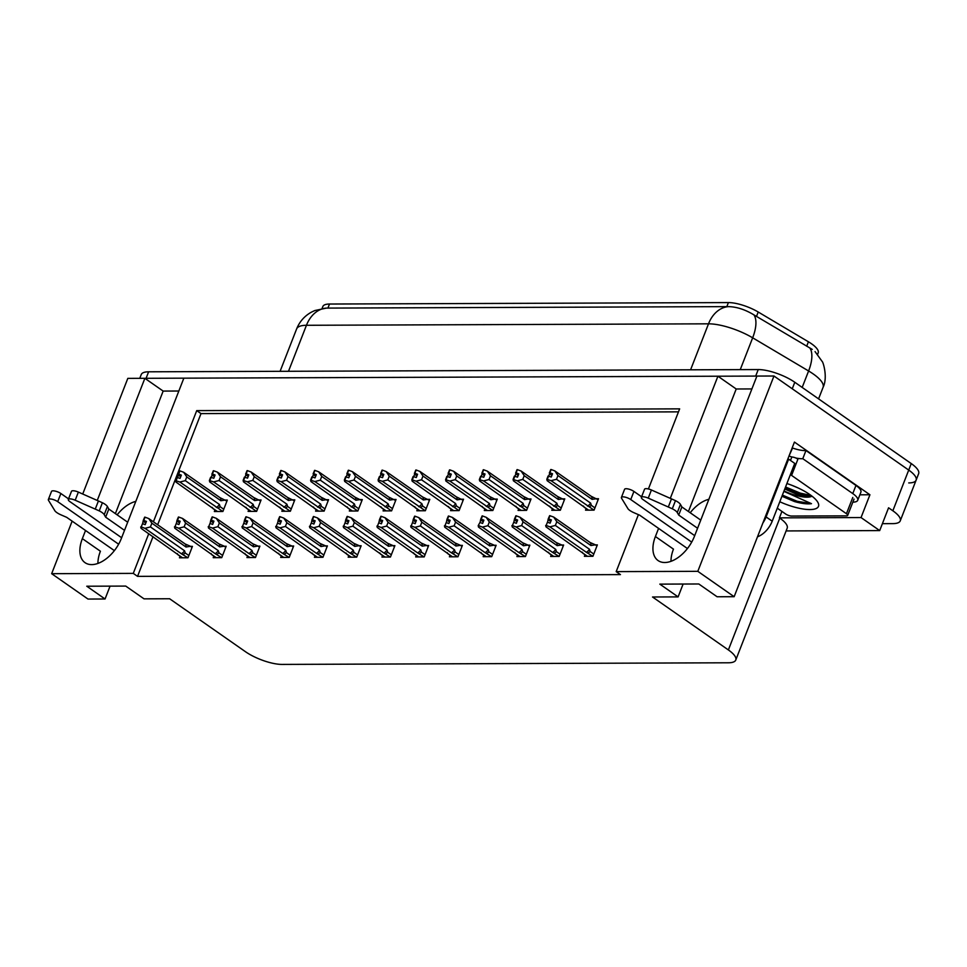 <?xml version="1.0" encoding="UTF-8"?>
<svg xmlns="http://www.w3.org/2000/svg" width="967" height="967" viewBox="0 0 967 967"><rect width="100%" height="100%" fill="white"/><g stroke="black" fill="none" stroke-linecap="round" stroke-linejoin="round"><path stroke-width="1.45" d="M85.531 530.496L82.352 538.631A29.385 17.249 -55.1 0 0 85.023 562.661A29.385 17.249 -55.1 0 0 121.346 538.486L183.851 378.17L717.925 376.211L670.312 498.331M82.352 538.631L100.411 551.226A29.385 17.249 -55.1 0 0 97.921 563.41M717.925 376.211L736.213 388.988L751.891 388.927M658.587 528.393L655.408 536.528A29.385 17.249 -55.1 0 0 658.08 560.558A29.385 17.249 -55.1 0 0 694.403 536.395L756.907 376.066L773.963 376.006L908.714 470.083A27.547 8.51 21.3 0 1 916.112 480.164A27.547 8.51 21.3 0 1 908.738 482.92M82.727 494.016L127.813 378.375L144.869 378.315L97.256 500.423M178.835 391.019L163.157 391.079L144.869 378.315M148.749 533.711L133.277 573.383L51.662 573.685L87.997 599.057L105.052 598.996L86.764 586.22L125.746 586.087L144.035 598.851L169.624 598.754L245.473 651.71A27.547 8.51 -158.7 0 0 282.038 664.414L728.405 662.782A27.547 8.51 -158.7 0 0 735.778 660.026A27.547 8.51 -158.7 0 0 728.381 649.945L652.532 596.99L678.109 596.893L659.82 584.128L698.803 583.983L717.091 596.76L734.146 596.699L794.439 442.076L869.925 494.766L859.868 494.814M786.111 530.931L879.692 530.581L861.041 517.563L779.414 517.853L781.928 511.422M861.041 517.563L869.925 494.766M735.778 660.026L787.186 528.187A27.547 8.51 -158.7 0 0 779.789 518.107L779.414 517.853M879.692 530.581L888.576 507.796L892.855 510.781A27.547 8.51 21.3 0 1 900.253 520.85A27.547 8.51 21.3 0 1 892.867 523.618L882.4 523.655M51.662 573.685L72.138 521.14M734.146 596.699L697.811 571.328L773.963 376.006M648.41 488.964L679.644 408.86L196.736 410.624L153.402 521.793M697.811 571.328L616.184 571.618L638.401 514.649M678.109 596.893L683.125 584.044M105.052 598.996L110.069 586.135M153.016 536.685L137.544 576.368L620.451 574.603L616.184 571.618M137.544 576.368L133.277 573.383M322.071 308.509L322.845 306.527A24.791 7.663 21.3 0 1 329.493 304.037L728.405 302.586A24.791 7.663 21.3 0 1 758.213 312.015L808.412 341.786A24.791 7.663 21.3 0 1 818.179 352.858L817.598 354.345M678.471 411.857L201.003 413.61L157.669 524.767M201.003 413.61L196.736 410.624M382.533 555.505L381.929 557.065L390.45 557.028L394.899 545.642L393.061 545.642M450.018 555.263L449.413 556.811L457.947 556.787L462.383 545.388L460.546 545.4M483.766 555.143L483.162 556.69L491.695 556.666L496.131 545.267L494.294 545.279M517.514 555.01L516.91 556.569L525.432 556.533L529.88 545.146L528.03 545.146M551.263 554.889L550.658 556.448L559.18 556.412L563.628 545.025L561.779 545.025M416.281 555.384L415.677 556.944L424.199 556.907L428.647 545.509L426.798 545.521M348.785 555.626L348.18 557.185L356.714 557.149L361.15 545.763L359.313 545.763M315.049 555.759L314.432 557.306L322.966 557.282L327.402 545.884L325.565 545.896M281.3 555.88L280.696 557.427L289.218 557.403L293.666 546.004L291.816 546.017M247.552 556.001L246.948 557.56L255.469 557.524L259.918 546.125L258.08 546.137M213.804 556.122L213.199 557.681L221.733 557.645L226.169 546.258L224.332 546.258M180.067 556.243L179.463 557.802L187.985 557.766L192.433 546.379L190.584 546.379M584.999 554.768L584.394 556.327L592.928 556.291L597.364 544.892L595.527 544.904M417.43 509.222L416.825 510.781L425.347 510.745L429.795 499.347L427.946 499.359M484.914 508.98L484.31 510.528L492.844 510.503L497.28 499.105L495.442 499.117M518.663 508.847L518.058 510.407L526.58 510.371L531.028 498.984L529.191 498.984M552.411 508.727L551.806 510.286L560.328 510.25L564.776 498.863L562.927 498.863M451.178 509.101L450.562 510.649L459.095 510.624L463.531 499.226L461.694 499.238M383.681 509.343L383.077 510.902L391.599 510.866L396.047 499.48L394.21 499.48M349.933 509.464L349.329 511.023L357.863 510.987L362.299 499.601L360.461 499.601M316.197 509.597L315.593 511.144L324.114 511.12L328.562 499.721L326.713 499.734M282.449 509.718L281.844 511.265L290.366 511.241L294.814 499.842L292.977 499.854M248.7 509.839L248.096 511.398L256.63 511.362L261.066 499.963L259.229 499.975M214.952 509.96L214.348 511.519L222.881 511.483L227.318 500.096L225.48 500.096M586.147 508.606L585.543 510.165L594.076 510.129L598.513 498.73L596.675 498.742M163.157 391.079L115.375 513.622M135.803 501.389A29.385 17.249 -55.1 0 0 117.14 514.855M736.213 388.988L688.431 511.519M690.196 512.752A29.385 17.249 124.9 0 1 708.859 499.298M670.977 561.319A29.385 17.249 124.9 0 1 673.467 549.135L655.408 536.528M139.768 378.327L141.242 374.555A27.547 8.51 21.3 0 1 148.616 371.799L758.225 369.563A27.547 8.51 21.3 0 1 794.789 382.267L792.251 388.782L908.714 470.083A27.547 8.51 21.3 0 1 916.112 480.164L900.253 520.85M144.905 378.339A27.547 8.51 21.3 0 1 146.077 378.302L755.686 376.078A27.547 8.51 21.3 0 1 756.895 376.103M812.244 349.401L753.946 314.891C745.182 309.573 736.709 306.817 728.502 306.624L326.423 308.098L314.795 310.552L311.495 312.111C304.557 315.955 299.589 321.576 296.603 328.973L280.092 371.316M794.789 382.267L911.252 463.58A27.547 8.51 21.3 0 1 918.65 473.649L916.112 480.164M556.508 479.294L551.057 480.684L546.826 479.281L548.096 476.018L551.263 477.021L552.532 473.77L549.872 472.766L551.142 469.515L554.865 470.917L557.959 475.546L556.508 479.294L590.632 503.106L591.345 505.366L589.302 506.877L593.968 510.129M549.872 472.766L551.142 469.515M598.126 499.746L591.308 496.361L554.865 470.917M596.566 498.67L592.082 499.371L557.959 475.546M584.141 507.022L547.153 480.696L546.826 479.281M551.057 480.684L589.302 506.877M552.181 474.64L549.365 472.766L550.96 469.648M551.891 475.377L549.607 473.782L548.712 476.066M592.082 499.371A6.249 3.663 -55.1 0 0 591.308 496.361M547.334 479.269L548.603 476.018M590.632 503.106A6.249 3.663 124.9 0 1 587.501 506.128M549.365 472.766L549.607 473.782M552.242 474.507L549.74 472.766M550.767 469.515L549.498 472.766M549.619 515.677L548.216 518.928L549.812 515.81M551.033 520.802L548.349 518.928M547.443 522.18L546.174 525.432L547.443 522.18L550.102 523.183L551.371 519.932L548.591 518.928L549.86 515.677L553.716 517.079L556.811 521.709L555.36 525.456L589.483 549.268A6.249 3.663 124.9 0 1 586.353 552.29L592.819 556.291M548.712 518.928L549.981 515.677M548.591 518.928L551.093 520.669M548.216 518.928L547.564 522.228M550.743 521.539L548.458 519.944M587.452 556.315L582.98 553.184M582.799 553.064L546.004 526.858L545.678 525.444M589.483 549.268L590.184 551.528L588.154 553.039M555.36 525.456L549.909 526.846L586.353 552.29M546.174 525.432L549.909 526.846M553.716 517.079L590.16 542.523A6.249 3.663 124.9 0 1 590.934 545.533L556.811 521.709M590.16 542.523L595.418 544.832L590.934 545.533M595.418 544.832L596.965 545.908M522.76 479.414L517.309 480.804L513.09 479.402L514.359 476.151L517.514 477.154L518.783 473.89L516.124 472.887L517.393 469.636L521.116 471.038L524.223 475.667L522.76 479.414L556.883 503.239L557.596 505.487L555.566 506.998L560.219 510.25M516.124 472.887L517.393 469.636M564.377 499.879L557.572 496.482L521.116 471.038M562.818 498.791L558.346 499.492L524.223 475.667M550.392 507.155L513.417 480.817L513.09 479.402M517.309 480.804L555.566 506.998M518.445 474.773L515.629 472.887L517.212 469.769M518.155 475.51L515.858 473.903L514.964 476.187M558.346 499.492A6.249 3.663 -55.1 0 0 557.572 496.482M513.586 479.402L514.855 476.139M556.883 503.239A6.249 3.663 124.9 0 1 553.765 506.249M515.629 472.887L515.858 473.903M518.493 474.628L515.991 472.887M517.019 469.636L515.749 472.887M489.012 479.535L483.56 480.925L479.342 479.523L480.611 476.272L483.766 477.275L485.035 474.011L482.376 473.008L483.645 469.757L487.368 471.171L490.474 475.8L489.012 479.535L523.135 503.36L523.848 505.62L521.817 507.119L526.471 510.371M482.376 473.008L483.645 469.757M530.629 499.999L523.824 496.615L487.368 471.171M529.07 498.912L524.597 499.613L490.474 475.8M516.644 507.276L479.668 480.95L479.342 479.523M483.56 480.925L521.817 507.119M484.697 474.894L481.88 473.008L483.464 469.889M484.407 475.631L482.11 474.023L481.228 476.308M524.597 499.613A6.249 3.663 -55.1 0 0 523.824 496.615M479.837 479.523L481.107 476.272M523.135 503.36A6.249 3.663 124.9 0 1 520.016 506.382M481.88 473.008L482.11 474.023M484.745 474.761L482.255 473.008M483.27 469.757L482.001 473.008M455.276 479.656L449.824 481.058L445.594 479.644L446.863 476.393L450.018 477.396L451.287 474.144L448.628 473.129L449.897 469.877L453.632 471.292L456.726 475.921L455.276 479.656L489.399 503.481L490.1 505.741L488.069 507.252L492.735 510.503M448.628 473.129L449.897 469.877M496.881 500.12L490.076 496.736L453.632 471.292M495.334 499.032L490.849 499.746L456.726 475.921M482.896 507.397L445.92 481.07L445.594 479.644M449.824 481.058L488.069 507.252M450.948 475.015L448.132 473.141L449.715 470.01M450.658 475.752L448.362 474.156L447.479 476.429M490.849 499.746A6.249 3.663 -55.1 0 0 490.076 496.736M446.089 479.644L447.358 476.393M489.399 503.481A6.249 3.663 124.9 0 1 486.268 506.503M448.132 473.141L448.362 474.156M450.997 474.882L448.507 473.141M449.534 469.877L448.265 473.141M515.87 515.798L514.468 519.049L516.064 515.931M517.297 520.935L514.601 519.049M513.707 522.301L512.437 525.565L513.707 522.301L516.366 523.316L517.635 520.053L514.843 519.049L516.112 515.798L519.968 517.2L523.074 521.829L521.612 525.577L555.735 549.401A6.249 3.663 124.9 0 1 552.604 552.411L559.071 556.412M514.976 519.049L516.245 515.798M514.843 519.049L517.345 520.79M514.468 519.049L513.815 522.349M517.007 521.672L514.71 520.065M553.716 556.436L549.244 553.317M549.051 553.184L512.268 526.979L511.93 525.565M555.735 549.401L556.448 551.649L554.417 553.16M521.612 525.577L516.16 526.967L552.604 552.411M512.437 525.565L516.16 526.967M519.968 517.2L556.412 542.644A6.249 3.663 124.9 0 1 557.197 545.654L523.074 521.829M556.412 542.644L561.67 544.953L557.197 545.654M561.67 544.953L563.229 546.041M482.122 515.919L480.732 519.17L482.315 516.052M483.548 521.056L480.853 519.17M479.958 522.434L478.194 525.685L479.958 522.434L482.618 523.437L483.887 520.173L481.095 519.17L482.364 515.919L486.22 517.333L489.326 521.962L487.864 525.697L521.987 549.522A6.249 3.663 124.9 0 1 518.868 552.544L525.323 556.533M481.228 519.17L482.497 515.919M481.095 519.17L483.597 520.923M480.732 519.17L480.067 522.47M483.258 521.793L480.962 520.186M519.968 556.557L515.496 553.438M515.302 553.305L478.52 527.112L478.194 525.685M521.987 549.522L522.7 551.782L520.669 553.281M487.864 525.697L482.412 527.088L518.868 552.544M478.689 525.685L482.412 527.088M486.22 517.333L522.676 542.777A6.249 3.663 124.9 0 1 523.449 545.775L489.326 521.962M522.676 542.777L527.922 545.074L523.449 545.775M527.922 545.074L529.481 546.162M448.386 516.04L446.984 519.303L448.567 516.173M449.8 521.177L447.117 519.303M446.21 522.555L444.941 525.806L446.21 522.555L448.869 523.558L450.138 520.306L447.358 519.303L448.628 516.04L452.483 517.454L455.578 522.083L454.127 525.818L488.238 549.643A6.249 3.663 124.9 0 1 485.12 552.665L491.587 556.666M447.479 519.291L448.748 516.04M447.358 519.303L449.848 521.044M446.984 519.303L446.331 522.591M449.51 521.914L447.213 520.319M486.22 556.678L481.747 553.559M481.566 553.426L444.772 527.233L444.445 525.806M488.238 549.643L488.951 551.903L486.921 553.414M454.127 525.818L448.676 527.22L485.12 552.665M444.941 525.806L448.676 527.22M452.483 517.454L488.927 542.898A6.249 3.663 124.9 0 1 489.701 545.908L455.578 522.083M488.927 542.898L494.185 545.195L489.701 545.908M494.185 545.195L495.733 546.282M414.638 516.173L413.235 519.424L414.831 516.305M416.052 521.298L413.368 519.424M412.474 522.676L411.205 525.927L412.474 522.676L415.133 523.679L416.402 520.427L413.61 519.424L414.879 516.16L418.735 517.575L421.83 522.204L420.379 525.939L454.502 549.764A6.249 3.663 124.9 0 1 451.371 552.786L457.838 556.787M413.743 519.424L415.012 516.16M413.61 519.424L416.112 521.165M413.235 519.424L412.583 522.724M415.762 522.035L413.477 520.439M452.471 556.799L448.011 553.68M447.818 553.547L411.023 527.353L410.697 525.927M454.502 549.764L455.215 552.024L453.172 553.535M420.379 525.939L414.928 527.341L451.371 552.786M411.205 525.927L414.928 527.341M418.735 517.575L455.179 543.019A6.249 3.663 124.9 0 1 455.953 546.029L421.83 522.204M455.179 543.019L460.437 545.315L455.953 546.029M460.437 545.315L461.996 546.403M118.639 544.203L57.706 501.655L60.873 493.521L68.548 498.875M124.513 530.351L105.645 517.176L108.812 509.041L127.692 522.216M121.637 537.737L69.89 501.619A5.862 1.813 21.3 0 1 68.306 499.468L71.485 491.333A5.862 1.813 -158.7 0 1 78.363 492.094L102.405 502.731A9.186 2.841 21.3 0 1 107.397 506.527L108.812 509.041M105.645 517.176L104.231 514.674L107.397 506.527M102.405 502.731L99.238 510.878L75.196 500.229A5.862 1.813 21.3 0 0 68.306 499.468M99.238 510.878A9.186 2.841 21.3 0 1 104.231 514.674M98.429 500.954L95.262 509.089M60.873 493.521A5.862 1.813 -158.7 0 0 55.192 491.091A5.862 1.813 -158.7 0 0 51.517 491.405L48.35 499.54A5.862 1.813 21.3 0 0 48.495 500.326L55.046 511.035A9.186 2.841 21.3 0 0 60.921 514.831L66.663 517.321L114.372 550.622M48.35 499.54A5.862 1.813 21.3 0 1 52.013 499.226A5.862 1.813 21.3 0 1 57.706 501.655M691.695 542.1L630.762 499.564L633.929 491.429L641.604 496.784M855.964 485.446L852.785 493.593A18.373 5.681 21.3 0 1 857.717 500.302L860.896 492.167A18.373 5.681 -158.7 0 0 855.964 485.446L805.958 450.549A18.373 5.681 21.3 0 1 792.553 448.023L789.036 455.928M805.958 450.549L802.791 458.684A18.373 5.681 21.3 0 1 795.841 458.007M791.985 457.016A18.373 5.681 21.3 0 1 789.386 456.17M852.785 493.593L802.791 458.684M857.717 500.302A18.373 5.681 21.3 0 1 852.846 502.151M757.499 536.794A18.373 10.782 -55.1 0 0 772.21 521.201L794.741 463.411L788.637 459.156A18.373 10.782 124.9 0 1 787.791 459.12M762.89 522.978A18.373 10.782 -55.1 0 0 766.106 516.934L788.637 459.156M697.57 528.248L678.701 515.073L681.868 506.938L700.749 520.113M694.693 535.645L642.946 499.516A5.862 1.813 21.3 0 1 641.363 497.376L644.542 489.242A5.862 1.813 -158.7 0 1 651.42 489.991L675.462 500.64A9.186 2.841 21.3 0 1 680.454 504.436L681.868 506.938M678.701 515.073L677.287 512.57L680.454 504.436M675.462 500.64L672.295 508.775L648.253 498.138A5.862 1.813 21.3 0 0 641.363 497.376M672.295 508.775A9.186 2.841 21.3 0 1 677.287 512.57M671.485 498.851L668.318 506.986M633.929 491.429A5.862 1.813 -158.7 0 0 628.248 488.988A5.862 1.813 -158.7 0 0 624.573 489.314L621.406 497.449A5.862 1.813 21.3 0 0 621.551 498.235L628.103 508.944A9.186 2.841 21.3 0 0 633.977 512.728L639.719 515.218L687.428 548.531M621.406 497.449A5.862 1.813 21.3 0 1 625.069 497.123A5.862 1.813 21.3 0 1 630.762 499.564M786.896 483.524A32.141 9.936 21.3 0 1 809.875 494.596A32.141 9.936 21.3 0 1 818.046 502.707A32.141 9.936 21.3 0 1 779.789 501.752M791.441 485.144L797.727 487.779M784.757 489.012L797.739 494.693L810.842 496.663A22.966 7.095 -158.7 0 1 784.019 490.91M790.341 474.676A4.593 1.414 21.3 0 1 791.574 475.401L846.451 513.719A4.593 1.414 21.3 0 1 847.684 515.399A4.593 1.414 21.3 0 1 846.451 515.858L791.635 516.052A4.593 1.414 21.3 0 1 785.53 513.936L777.287 508.183M790.486 460.449L791.816 457.016A4.593 1.414 21.3 0 1 797.92 459.132L791.574 475.401M781.94 496.228L794.572 501.583C801.643 503.565 807.276 504.266 811.47 503.674L783.874 491.357M785.156 487.997L799.939 494.149L811.422 496.53M781.977 496.131L794.572 501.583M785.555 486.981L800.338 493.134L811.059 495.455M782.376 495.116L797.159 501.269L811.47 503.674M421.527 479.777L416.076 481.179L411.845 479.765L413.114 476.513L416.281 477.517L417.551 474.265L414.891 473.262L416.161 469.998L419.883 471.413L422.99 476.042L421.527 479.777L455.65 503.602L456.364 505.862L454.333 507.373L458.987 510.624M414.891 473.262L416.161 469.998M463.145 500.241L456.327 496.857L419.883 471.413M461.585 499.153L457.101 499.866L422.99 476.042M449.159 507.518L412.184 481.191L411.845 479.765M416.076 481.179L454.333 507.373M417.2 475.135L414.384 473.262L415.979 470.143M416.922 475.873L414.625 474.277L413.731 476.562M457.101 499.866A6.249 3.663 -55.1 0 0 456.327 496.857M412.353 479.765L413.622 476.513M455.65 503.602A6.249 3.663 124.9 0 1 452.52 506.623M414.384 473.262L414.625 474.277M417.26 475.002L414.758 473.262M415.786 470.01L414.517 473.262M387.779 479.91L382.328 481.3L378.109 479.898L379.378 476.634L382.533 477.638L383.802 474.386L381.143 473.383L382.412 470.131L386.135 471.533L389.242 476.163L387.779 479.91L421.902 503.722L422.615 505.983L420.585 507.494L425.238 510.745M381.143 473.383L382.412 470.131M429.396 500.362L422.591 496.978L386.135 471.533M427.837 499.286L423.365 499.987L389.242 476.163M415.411 507.639L378.435 481.312L378.109 479.898M382.328 481.3L420.585 507.494M383.464 475.256L380.647 473.383L382.231 470.264M383.174 476.006L380.877 474.398L379.983 476.683M423.365 499.987A6.249 3.663 -55.1 0 0 422.591 496.978M378.605 479.898L379.874 476.634M421.902 503.722A6.249 3.663 124.9 0 1 418.784 506.744M380.647 473.383L380.877 474.398M383.512 475.123L381.01 473.383M382.038 470.131L380.768 473.383M354.031 480.031L348.591 481.421L344.361 480.019L345.63 476.767L348.785 477.771L350.054 474.507L347.395 473.504L348.664 470.252L352.399 471.654L355.493 476.284L354.031 480.031L388.154 503.855L388.867 506.104L386.836 507.615L391.502 510.866M347.395 473.504L348.664 470.252M395.648 500.495L388.843 497.111L352.399 471.654M394.101 499.407L389.616 500.108L355.493 476.284M381.663 507.772L344.687 481.445L344.361 480.019M348.591 481.421L386.836 507.615M349.716 475.389L346.899 473.504L348.483 470.385M349.425 476.127L347.129 474.519L346.246 476.804M389.616 500.108A6.249 3.663 -55.1 0 0 388.843 497.111M344.856 480.019L346.126 476.755M388.154 503.855A6.249 3.663 124.9 0 1 385.035 506.865M346.899 473.504L347.129 474.519M349.764 475.244L347.274 473.504M348.289 470.252L347.02 473.504M380.889 516.293L379.499 519.545L381.083 516.426M382.316 521.418L379.62 519.545M378.726 522.796L377.456 526.06L378.726 522.796L381.385 523.8L382.654 520.548L379.862 519.545L381.131 516.293L384.987 517.696L388.093 522.325L386.631 526.072L420.754 549.885A6.249 3.663 124.9 0 1 417.635 552.906L424.09 556.907M379.995 519.545L381.264 516.293M379.862 519.545L382.364 521.286M379.499 519.545L378.834 522.845M382.025 522.168L379.729 520.56M418.735 556.932L414.263 553.801M414.069 553.68L377.287 527.474L376.961 526.06M420.754 549.885L421.467 552.145L419.436 553.656M386.631 526.072L381.179 527.462L417.635 552.906M377.456 526.06L381.179 527.462M384.987 517.696L421.443 543.14A6.249 3.663 124.9 0 1 422.216 546.15L388.093 522.325M421.443 543.14L426.689 545.448L422.216 546.15M426.689 545.448L428.248 546.524M347.141 516.414L345.751 519.666L347.334 516.547M348.567 521.551L345.872 519.666M344.977 522.917L343.708 526.181L344.977 522.917L347.637 523.933L348.906 520.669L346.126 519.666L347.395 516.414L351.239 517.816L354.345 522.446L352.882 526.193L387.005 550.018A6.249 3.663 124.9 0 1 383.887 553.027L390.342 557.028M346.246 519.666L347.516 516.414M346.126 519.666L348.616 521.406M345.751 519.666L345.098 522.966M348.277 522.289L345.981 520.681M384.987 557.052L380.514 553.934M380.333 553.801L343.539 527.607L343.212 526.181M387.005 550.018L387.719 552.278L385.688 553.777M352.882 526.193L347.431 527.583L383.887 553.027M343.708 526.181L347.431 527.583M351.239 517.816L387.694 543.273A6.249 3.663 124.9 0 1 388.468 546.27L354.345 522.446M387.694 543.273L392.94 545.569L388.468 546.27M392.94 545.569L394.5 546.657M313.405 516.535L312.003 519.787L313.586 516.668M314.819 521.672L312.136 519.787M311.229 523.05L309.96 526.302L311.229 523.05L313.888 524.054L315.157 520.802L312.377 519.787L313.646 516.535L317.502 517.949L320.597 522.579L319.146 526.314L353.269 550.138A6.249 3.663 124.9 0 1 350.139 553.16L356.605 557.149M312.498 519.787L313.767 516.535M312.377 519.787L314.867 521.539M312.003 519.787L311.35 523.087M314.529 522.41L312.232 520.802M351.239 557.173L346.766 554.055M346.585 553.922L309.791 527.728L309.464 526.302M353.269 550.138L353.97 552.399L351.94 553.898M319.146 526.314L313.695 527.716L350.139 553.16M309.96 526.302L313.695 527.716M317.502 517.949L353.946 543.394A6.249 3.663 124.9 0 1 354.72 546.391L320.597 522.579M353.946 543.394L359.204 545.69L354.72 546.391M359.204 545.69L360.751 546.778M320.295 480.152L314.843 481.554L310.612 480.14L311.882 476.888L315.037 477.891L316.306 474.64L313.646 473.625L314.916 470.373L318.651 471.787L321.745 476.417L320.295 480.152L354.418 503.976L355.119 506.237L353.088 507.735L357.754 510.987M313.646 473.625L314.916 470.373M361.9 500.616L355.094 497.231L318.651 471.787M360.353 499.528L355.868 500.229L321.745 476.417M347.915 507.893L310.939 481.566L310.612 480.14M314.843 481.554L353.088 507.735M315.967 475.51L313.151 473.625L314.746 470.506M315.677 476.248L313.393 474.64L312.498 476.924M355.868 500.229A6.249 3.663 -55.1 0 0 355.094 497.231M311.108 480.14L312.377 476.888M354.418 503.976A6.249 3.663 124.9 0 1 351.287 506.998M313.151 473.625L313.393 474.64M316.028 475.377L313.526 473.625M314.553 470.373L313.284 473.625M286.546 480.273L281.095 481.675L276.864 480.261L278.133 477.009L281.3 478.012L282.569 474.761L279.91 473.757L281.179 470.494L284.902 471.908L288.009 476.538L286.546 480.273L320.669 504.097L321.382 506.357L319.352 507.868L324.005 511.12M279.91 473.757L281.179 470.494M328.164 500.737L321.346 497.352L284.902 471.908M326.604 499.649L322.132 500.362L288.009 476.538M314.178 508.013L277.203 481.687L276.864 480.261M281.095 481.675L319.352 507.868M282.231 475.631L279.403 473.757L280.998 470.627M281.941 476.368L279.644 474.773L278.75 477.045M322.132 500.362A6.249 3.663 -55.1 0 0 321.346 497.352M277.372 480.261L278.641 477.009M320.669 504.097A6.249 3.663 124.9 0 1 317.539 507.119M279.403 473.757L279.644 474.773M282.279 475.498L279.777 473.757M280.805 470.494L279.536 473.757M252.798 480.394L247.347 481.796L243.128 480.394L244.397 477.13L247.552 478.133L248.821 474.882L246.162 473.878L247.431 470.615L251.154 472.029L254.261 476.658L252.798 480.394L286.921 504.218L287.634 506.478L285.603 507.989L290.257 511.241M246.162 473.878L247.431 470.615M294.415 500.858L287.61 497.473L251.154 472.029M292.856 499.77L288.384 500.483L254.261 476.658M280.43 508.134L243.454 481.808L243.128 480.394M247.347 481.796L285.603 507.989M248.483 475.752L245.666 473.878L247.25 470.76M248.193 476.489L245.896 474.894L245.002 477.178M288.384 500.483A6.249 3.663 -55.1 0 0 287.61 497.473M243.624 480.381L244.893 477.13M286.921 504.218A6.249 3.663 124.9 0 1 283.802 507.24M245.666 473.878L245.896 474.894M248.531 475.619L246.029 473.878M247.056 470.627L245.787 473.878M219.062 480.526L213.61 481.917L209.38 480.514L210.649 477.251L213.804 478.254L215.073 475.002L212.414 473.999L213.683 470.748L217.418 472.15L220.512 476.779L219.062 480.526L253.173 504.339L253.886 506.599L251.855 508.11L256.521 511.362M212.414 473.999L213.683 470.748M260.667 500.979L253.862 497.594L217.418 472.15M259.12 499.903L254.635 500.604L220.512 476.779M246.682 508.255L209.706 481.929L209.38 480.514M213.61 481.917L251.855 508.11M214.734 475.873L211.918 473.999L213.502 470.881M214.444 476.622L212.148 475.015L211.265 477.299M254.635 500.604A6.249 3.663 -55.1 0 0 253.862 497.594M209.875 480.514L211.144 477.251M253.173 504.339A6.249 3.663 124.9 0 1 250.054 507.361M211.918 473.999L212.148 475.015M214.783 475.74L212.293 473.999M213.32 470.748L212.051 473.999M185.313 480.647L179.862 482.037L175.631 480.635L176.901 477.384L180.067 478.387L181.337 475.123L178.677 474.12L179.947 470.869L183.67 472.271L186.764 476.9L185.313 480.647L219.436 504.472L220.15 506.732L218.107 508.231L222.773 511.483M178.677 474.12L179.947 470.869M226.931 501.111L220.113 497.727L183.67 472.271M225.371 500.024L220.887 500.725L186.764 476.9M212.945 508.388L175.958 482.062L175.631 480.635M179.862 482.037L218.107 508.231M180.986 476.006L178.17 474.12L179.765 471.002M180.696 476.743L178.411 475.135L177.517 477.42M220.887 500.725A6.249 3.663 -55.1 0 0 220.113 497.727M176.139 480.635L177.408 477.372M219.436 504.472A6.249 3.663 124.9 0 1 216.306 507.494M178.17 474.12L178.411 475.135M181.047 475.873L178.544 474.12M179.572 470.869L178.303 474.12M279.656 516.656L278.254 519.92L279.85 516.789M281.071 521.793L278.387 519.92M277.493 523.171L276.224 526.423L277.493 523.171L280.152 524.174L281.421 520.923L278.629 519.92L279.898 516.656L283.754 518.07L286.861 522.7L285.398 526.435L319.521 550.259A6.249 3.663 124.9 0 1 316.39 553.281L322.857 557.282M278.762 519.92L280.031 516.656M278.629 519.92L281.131 521.66M278.254 519.92L277.602 523.207M280.793 522.531L278.496 520.935M317.502 557.294L313.03 554.176M312.837 554.043L276.054 527.849L275.716 526.423M319.521 550.259L320.234 552.52L318.203 554.031M285.398 526.435L279.947 527.837L316.39 553.281M276.224 526.423L279.947 527.837M283.754 518.07L320.198 543.514A6.249 3.663 124.9 0 1 320.971 546.524L286.861 522.7M320.198 543.514L325.456 545.811L320.971 546.524M325.456 545.811L327.015 546.899M245.908 516.789L244.518 520.041L246.101 516.922M247.334 521.914L244.639 520.041M243.744 523.292L242.475 526.544L243.744 523.292L246.404 524.295L247.673 521.044L244.881 520.041L246.15 516.789L250.006 518.191L253.112 522.821L251.65 526.556L285.773 550.38A6.249 3.663 124.9 0 1 282.654 553.402L289.109 557.403M245.014 520.041L246.283 516.777M244.881 520.041L247.383 521.781M244.518 520.041L243.853 523.34M247.044 522.651L244.748 521.056M283.754 557.427L279.282 554.296M279.088 554.164L242.306 527.97L241.98 526.556M285.773 550.38L286.486 552.64L284.455 554.151M251.65 526.556L246.198 527.958L282.654 553.402M242.475 526.544L246.198 527.958M250.006 518.191L286.462 543.635A6.249 3.663 124.9 0 1 287.235 546.645L253.112 522.821M286.462 543.635L291.708 545.932L287.235 546.645M291.708 545.932L293.267 547.02M212.16 516.91L210.77 520.161L212.353 517.043M213.586 522.035L210.891 520.161M209.996 523.413L208.727 526.677L209.996 523.413L212.655 524.416L213.925 521.165L211.144 520.161L212.414 516.91L216.27 518.312L219.364 522.942L217.901 526.689L252.024 550.501A6.249 3.663 124.9 0 1 248.906 553.523L255.361 557.524M211.265 520.161L212.535 516.91M211.144 520.161L213.634 521.902M210.77 520.161L210.117 523.461M213.296 522.784L210.999 521.177M250.006 557.548L245.533 554.417M245.352 554.296L208.558 528.091L208.231 526.677M252.024 550.501L252.738 552.761L250.707 554.272M217.901 526.689L212.462 528.079L248.906 553.523M208.727 526.677L212.462 528.079M216.27 518.312L252.713 543.756A6.249 3.663 124.9 0 1 253.487 546.766L219.364 522.942M252.713 543.756L257.971 546.065L253.487 546.766M257.971 546.065L259.519 547.153M178.424 517.031L177.021 520.282L178.617 517.164M179.838 522.168L177.154 520.282M176.248 523.534L174.979 526.797L176.248 523.534L178.907 524.549L180.176 521.286L177.396 520.282L178.665 517.031L182.521 518.433L185.616 523.062L184.165 526.81L218.288 550.634A6.249 3.663 124.9 0 1 215.157 553.656L221.624 557.645M177.517 520.282L178.786 517.031M177.396 520.282L179.898 522.035M177.021 520.282L176.369 523.582M179.548 522.905L177.263 521.298M216.257 557.669L211.785 554.55M211.604 554.417L174.809 528.224L174.483 526.797M218.288 550.634L218.989 552.894L216.959 554.393M184.165 526.81L178.714 528.2L215.157 553.656M174.979 526.797L178.714 528.2M182.521 518.433L218.965 543.889A6.249 3.663 124.9 0 1 219.739 546.887L185.616 523.062M218.965 543.889L224.223 546.186L219.739 546.887M224.223 546.186L225.77 547.274M144.675 517.152L143.273 520.415L144.869 517.285M146.102 522.289L143.406 520.415M142.512 523.667L141.242 526.918L142.512 523.667L145.171 524.67L146.44 521.418L143.648 520.403L144.917 517.152L148.773 518.566L151.879 523.195L150.417 526.93L184.54 550.755A6.249 3.663 124.9 0 1 181.409 553.777L187.876 557.778M143.781 520.403L145.05 517.152M143.648 520.403L146.15 522.156M143.273 520.415L142.62 523.703M145.812 523.026L143.515 521.418M182.521 557.79L178.049 554.671M177.855 554.538L141.073 528.345L140.735 526.918M184.54 550.755L185.253 553.015L183.222 554.514M150.417 526.93L144.965 528.333L181.409 553.777M141.242 526.918L144.965 528.333M148.773 518.566L185.217 544.01A6.249 3.663 124.9 0 1 186.002 547.008L151.879 523.195M185.217 544.01L190.475 546.307L186.002 547.008M190.475 546.307L192.034 547.395M892.855 510.781L911.252 463.58M728.381 649.945L779.789 518.107M758.213 312.015L756.484 316.451M728.405 302.586L726.821 306.636M808.412 341.786L806.683 346.222M329.493 304.037L327.91 308.098M815.048 351.589L822.095 361.38C823.147 361.767 827.982 377.505 823.074 387.368A36.734 11.35 -158.7 0 0 813.211 373.939A36.734 11.35 -158.7 0 0 808.605 370.977L752.664 337.809A36.734 11.35 -158.7 0 0 708.509 323.824L306.442 325.287A32.141 24.054 -90.2 0 1 326.423 308.098M728.502 306.624A32.141 24.054 89.8 0 0 708.509 323.824L690.583 369.817M753.946 314.891A32.141 14.396 120.7 0 1 752.664 337.809L740.251 369.636M288.504 371.28L306.442 325.287A36.734 11.35 -158.7 0 0 296.603 328.973M809.838 347.987A32.141 14.396 120.7 0 1 808.605 370.977L802.187 387.429M148.616 371.799L146.077 378.302M758.225 369.563L755.686 376.078M591.345 505.366L594.947 507.893M588.601 510.153L583.947 506.901M590.184 551.528L593.798 554.055M557.596 505.487L561.198 508.013M554.865 510.274L550.199 507.022M523.848 505.62L527.462 508.134M521.116 510.395L516.463 507.143M490.1 505.741L493.714 508.255M487.368 510.516L482.714 507.264M556.448 551.649L560.05 554.176M522.7 551.782L526.314 554.296M488.951 551.903L492.566 554.417M455.215 552.024L458.817 554.538M78.363 492.094L75.196 500.229M772.21 521.201L766.106 516.934M651.42 489.991L648.253 498.138M846.451 513.719L852.797 497.437M456.364 505.862L459.966 508.376M453.632 510.636L448.966 507.385M422.615 505.983L426.217 508.509M419.883 510.769L415.218 507.518M388.867 506.104L392.481 508.63M386.135 510.89L381.482 507.639M421.467 552.145L425.069 554.671M387.719 552.278L391.333 554.792M353.97 552.399L357.585 554.913M355.119 506.237L358.733 508.751M352.387 511.011L347.733 507.76M321.382 506.357L324.985 508.872M318.651 511.132L313.985 507.88M287.634 506.478L291.248 509.005M284.902 511.253L280.237 508.001M253.886 506.599L257.5 509.125M251.154 511.386L246.5 508.134M220.15 506.732L223.752 509.246M217.406 511.507L212.752 508.255M320.234 552.52L323.836 555.034M286.486 552.64L290.088 555.167M252.738 552.761L256.352 555.288M218.989 552.894L222.603 555.409M185.253 553.015L188.855 555.529M823.074 387.368L818.578 398.875M584.141 507.204L588.359 510.153M583.439 506.031L584.032 507.034M582.992 553.366L587.211 556.315M582.291 552.193L582.871 553.197M550.392 507.324L554.623 510.274M549.703 506.152L550.283 507.155M516.644 507.445L520.875 510.395M515.955 506.273L516.535 507.288M482.908 507.566L487.126 510.516M482.207 506.406L482.787 507.409M549.244 553.487L553.475 556.436M548.555 552.314L549.135 553.317M515.496 553.607L519.726 556.557M514.807 552.435L515.387 553.45M481.759 553.728L485.978 556.678M481.058 552.568L481.639 553.571M448.011 553.849L452.23 556.811M447.31 552.689L447.902 553.692M847.684 515.399L854.03 499.117M449.159 507.687L453.39 510.649M448.458 506.527L449.051 507.53M415.411 507.82L419.642 510.769M414.722 506.648L415.302 507.651M381.663 507.941L385.893 510.89M380.974 506.768L381.554 507.772M414.263 553.982L418.493 556.932M413.574 552.81L414.154 553.813M380.514 554.103L384.745 557.052M379.826 552.931L380.406 553.934M346.778 554.224L350.997 557.173M346.077 553.064L346.657 554.067M347.927 508.062L352.145 511.011M347.226 506.901L347.806 507.905M314.178 508.183L318.409 511.132M313.489 507.022L314.07 508.026M280.43 508.304L284.661 511.265M279.741 507.143L280.321 508.146M246.694 508.437L250.912 511.386M245.993 507.264L246.573 508.267M212.945 508.557L217.164 511.507M212.244 507.385L212.837 508.388M313.03 554.345L317.261 557.294M312.329 553.184L312.921 554.188M279.282 554.466L283.512 557.427M278.593 553.305L279.173 554.309M245.533 554.599L249.764 557.548M244.844 553.426L245.425 554.429M211.797 554.72L216.016 557.669M211.096 553.547L211.676 554.55M178.049 554.84L182.28 557.79M177.36 553.68L177.94 554.683"/></g></svg>

